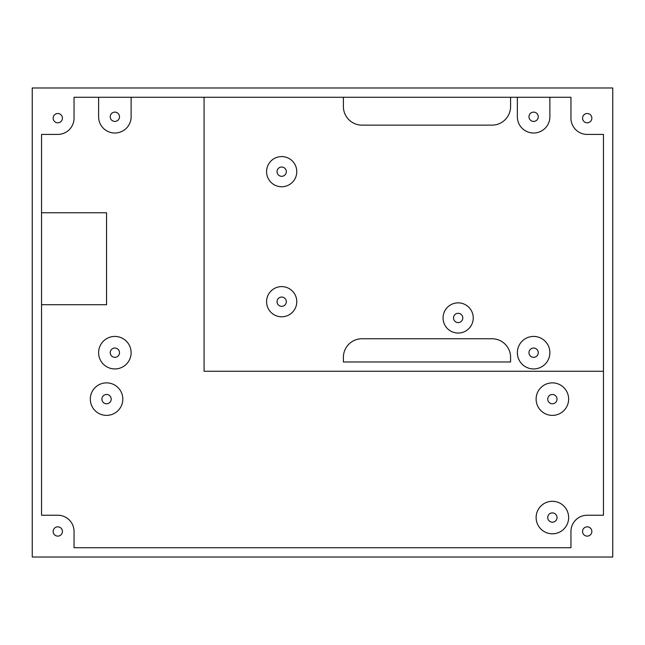 <?xml version="1.0" encoding="UTF-8"?>
<svg xmlns="http://www.w3.org/2000/svg" width="645" height="645" viewBox="0 0 645 645"><rect width="100%" height="100%" fill="white"/><g stroke="black" fill="none" stroke-linecap="round" stroke-linejoin="round"><path stroke-width="0.97" d="M281.68 167.023A4.644 4.644 0 0 0 277.036 171.667A4.644 4.644 0 0 0 281.68 176.311A4.644 4.644 0 0 0 286.324 171.667A4.644 4.644 0 0 0 281.68 167.023M281.68 297.055A4.644 4.644 0 0 0 277.036 301.699A4.644 4.644 0 0 0 281.68 306.343A4.644 4.644 0 0 0 286.324 301.699A4.644 4.644 0 0 0 281.68 297.055M458.152 313.309A4.644 4.644 0 0 0 453.508 317.953A4.644 4.644 0 0 0 458.152 322.597A4.644 4.644 0 0 0 462.796 317.953A4.644 4.644 0 0 0 458.152 313.309M552.378 394.482A4.644 4.644 0 0 0 547.734 399.126A4.644 4.644 0 0 0 552.378 403.77A4.644 4.644 0 0 0 557.022 399.126A4.644 4.644 0 0 0 552.378 394.482M552.378 512.904A4.644 4.644 0 0 0 547.734 517.548A4.644 4.644 0 0 0 552.378 522.192A4.644 4.644 0 0 0 557.022 517.548A4.644 4.644 0 0 0 552.378 512.904M106.554 394.482A4.644 4.644 0 0 0 101.91 399.126A4.644 4.644 0 0 0 106.554 403.77A4.644 4.644 0 0 0 111.198 399.126A4.644 4.644 0 0 0 106.554 394.482M114.866 112.125A4.644 4.644 0 0 0 110.222 116.769A4.644 4.644 0 0 0 114.866 121.413A4.644 4.644 0 0 0 119.51 116.769A4.644 4.644 0 0 0 114.866 112.125M114.866 348.042A4.644 4.644 0 0 0 110.222 352.686A4.644 4.644 0 0 0 114.866 357.33A4.644 4.644 0 0 0 119.51 352.686A4.644 4.644 0 0 0 114.866 348.042M533.617 112.125A4.644 4.644 0 0 0 528.973 116.769A4.644 4.644 0 0 0 533.617 121.413A4.644 4.644 0 0 0 538.261 116.769A4.644 4.644 0 0 0 533.617 112.125M533.617 348.042A4.644 4.644 0 0 0 528.973 352.686A4.644 4.644 0 0 0 533.617 357.33A4.644 4.644 0 0 0 538.261 352.686A4.644 4.644 0 0 0 533.617 348.042M57.792 526.836A4.644 4.644 0 0 0 53.148 531.48A4.644 4.644 0 0 0 57.792 536.124A4.644 4.644 0 0 0 62.436 531.48A4.644 4.644 0 0 0 57.792 526.836M587.208 526.836A4.644 4.644 0 0 0 582.564 531.48A4.644 4.644 0 0 0 587.208 536.124A4.644 4.644 0 0 0 591.852 531.48A4.644 4.644 0 0 0 587.208 526.836M587.208 113.52A4.644 4.644 0 0 0 582.564 118.164A4.644 4.644 0 0 0 587.208 122.808A4.644 4.644 0 0 0 591.852 118.164A4.644 4.644 0 0 0 587.208 113.52M57.792 113.52A4.644 4.644 0 0 0 53.148 118.164A4.644 4.644 0 0 0 57.792 122.808A4.644 4.644 0 0 0 62.436 118.164A4.644 4.644 0 0 0 57.792 113.52M106.554 415.38A16.254 16.254 0 0 0 122.808 399.126A16.254 16.254 0 0 0 106.554 382.872A16.254 16.254 0 0 0 90.3 399.126A16.254 16.254 0 0 0 106.554 415.38M552.378 533.802A16.254 16.254 0 0 0 568.632 517.548A16.254 16.254 0 0 0 552.378 501.294A16.254 16.254 0 0 0 536.124 517.548A16.254 16.254 0 0 0 552.378 533.802M552.378 415.38A16.254 16.254 0 0 0 568.632 399.126A16.254 16.254 0 0 0 552.378 382.872A16.254 16.254 0 0 0 536.124 399.126A16.254 16.254 0 0 0 552.378 415.38M458.152 333.046A15.093 15.093 0 0 0 473.245 317.953A15.093 15.093 0 0 0 458.152 302.86A15.093 15.093 0 0 0 443.059 317.953A15.093 15.093 0 0 0 458.152 333.046M281.68 316.792A15.093 15.093 0 0 0 296.773 301.699A15.093 15.093 0 0 0 281.68 286.606A15.093 15.093 0 0 0 266.587 301.699A15.093 15.093 0 0 0 281.68 316.792M281.68 186.76A15.093 15.093 0 0 0 296.773 171.667A15.093 15.093 0 0 0 281.68 156.574A15.093 15.093 0 0 0 266.587 171.667A15.093 15.093 0 0 0 281.68 186.76M533.617 368.94A16.254 16.254 0 0 0 549.871 352.686A16.254 16.254 0 0 0 533.617 336.432A16.254 16.254 0 0 0 517.363 352.686A16.254 16.254 0 0 0 533.617 368.94M114.866 368.94A16.254 16.254 0 0 0 131.12 352.686A16.254 16.254 0 0 0 114.866 336.432A16.254 16.254 0 0 0 98.612 352.686A16.254 16.254 0 0 0 114.866 368.94M41.538 515.226L41.538 134.418L57.792 134.418A16.254 16.254 0 0 0 74.046 118.164L74.046 97.266L570.954 97.266L570.954 118.164A16.254 16.254 0 0 0 587.208 134.418L603.462 134.418L603.462 515.226L587.208 515.226A16.254 16.254 0 0 0 570.954 531.48L570.954 547.734L74.046 547.734L74.046 531.48A16.254 16.254 0 0 0 57.792 515.226L41.538 515.226M343.398 106.554A18.576 18.576 0 0 0 361.974 125.13A18.576 18.576 0 0 1 343.398 106.554L343.398 97.266M492.006 125.13A18.576 18.576 0 0 0 510.582 106.554A18.576 18.576 0 0 1 492.006 125.13L361.974 125.13M32.25 557.022L32.25 87.978L612.75 87.978L612.75 557.022L32.25 557.022M510.582 97.266L510.582 106.554M204.078 97.266L204.078 371.262L603.462 371.262M510.582 361.974L510.582 357.33A18.576 18.576 0 0 0 492.006 338.754L361.974 338.754A18.576 18.576 0 0 0 343.398 357.33L343.398 361.974L510.582 361.974L343.398 361.974M98.612 97.266L98.612 116.769A16.254 16.254 0 0 0 114.866 133.023A16.254 16.254 0 0 0 131.12 116.769L131.12 97.266M517.363 97.266L517.363 116.769A16.254 16.254 0 0 0 533.617 133.023A16.254 16.254 0 0 0 549.871 116.769L549.871 97.266M41.538 304.714L106.554 304.714L106.554 212.761L41.538 212.761"/></g></svg>
